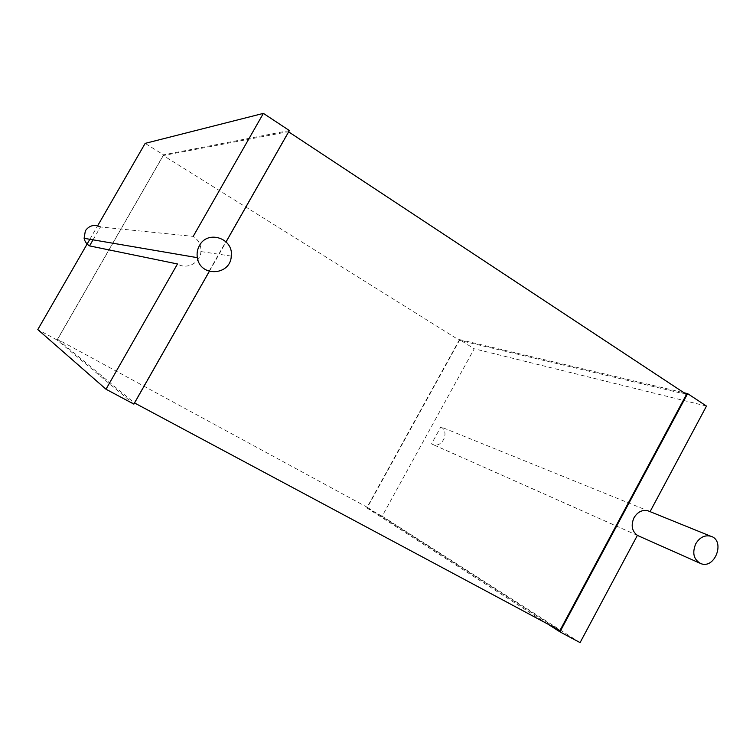 <?xml version="1.0" encoding="UTF-8"?>
<svg xmlns="http://www.w3.org/2000/svg" width="756" height="756" viewBox="0 0 756 756"><rect width="100%" height="100%" fill="white"/><g stroke="black" fill="none" stroke-linecap="round" stroke-linejoin="round"><path stroke-width="0.57" stroke-dasharray="3.78 2.83" d="M649.451 511.387L440.852 426.885C450.075 431.733 442.26 448.554 432.697 444.433L431.515 443.876L440.852 426.885M637.393 535.361L431.515 443.876M580.079 642.619L382.139 516.206L474.239 348.781L459.525 339.595L683.972 392.761M706.482 406.085L474.239 348.781M547.769 624.04L366.764 507.871L459.525 339.595M559.922 630.542L367.416 507.37L459.478 340.342L163.305 155.538L288.395 131.695L134.275 402.816L57.598 339.34L163.305 155.538M686.476 394.415L459.478 340.342M382.139 516.206L366.764 507.871M367.416 507.37L57.598 339.34M133.878 404.12L57.059 340.002L163.561 154.838L145.171 143.366M209.327 271.385L226.091 241.882M289.378 130.552L163.561 154.838M57.059 340.002L37.8 329.559M89.851 239.293L97.637 225.798M93.035 239.841L100.453 226.97L193.205 236.382C198.62 239.973 201.19 245.029 200.916 251.568C200.406 262.776 186.902 269.977 177.471 263.967M700.784 563.579L699.64 563.078M637.374 535.399L432.697 444.433M231.289 256.086L200.916 251.568"/><path stroke-width="1.13" d="M695.737 543.819C699.631 537.431 704.573 534.879 710.583 536.174C725.722 540.124 715.185 569.589 700.784 563.579C693.677 559.648 691.995 553.061 695.737 543.819M650.075 511.642L706.482 406.085L687.62 393.63L559.95 631.855L580.079 642.619L637.393 535.361C631.884 531.175 630.759 525.297 634.01 517.737C637.629 511.859 642.279 509.535 647.958 510.782L649.451 511.387M687.62 393.63L683.972 392.761M559.95 631.855L547.769 624.04M134.54 402.957L559.922 630.542L686.476 394.415L288.631 131.856M89.851 239.293L37.8 329.559L106.001 389.217L133.878 404.12L209.327 271.385M226.091 241.882L289.378 130.552L263.39 113.381L145.171 143.366L97.637 225.798M106.001 389.217L177.471 263.967L89.539 245.898L93.035 239.841M193.205 236.382L263.39 113.381M89.539 245.898C86.638 244.141 84.833 241.608 84.114 238.31L85.352 230.807C89.265 225.401 94.302 224.126 100.453 226.97M199.423 245.634C207.664 229.54 233.698 238.31 231.289 256.086C230.571 275.732 200.047 277.386 197.363 257.673C196.654 253.402 197.344 249.385 199.423 245.634M710.583 536.174L647.958 510.782M699.64 563.078L637.374 535.399M197.363 257.673L84.114 238.31"/></g></svg>
